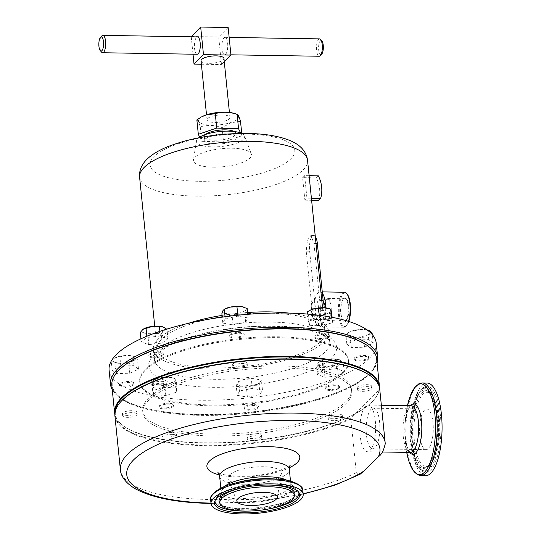 <?xml version="1.0" encoding="UTF-8"?>
<svg xmlns="http://www.w3.org/2000/svg" width="541" height="541" viewBox="0 0 541 541"><rect width="100%" height="100%" fill="white"/><g stroke="black" fill="none" stroke-linecap="round" stroke-linejoin="round"><path stroke-width="0.41" stroke-dasharray="2.71 2.03" d="M245.999 484.229A26.949 8.365 -5.8 0 1 228.092 478.92A26.949 8.365 -5.8 0 1 263.46 466.734A26.949 8.365 -5.8 0 1 281.516 473.497A26.949 8.365 -5.8 0 1 245.999 484.229M379.173 436.743A20.315 6.857 -89.1 0 0 373.358 408.178A20.315 6.857 -89.1 0 0 366.879 420.229A20.315 6.857 -89.1 0 0 372.695 448.793A20.315 6.857 -89.1 0 0 379.173 436.743M432.57 437.601A20.315 6.857 -89.1 0 0 426.748 409.037A20.315 6.857 -89.1 0 0 420.276 421.094A20.315 6.857 -89.1 0 0 426.092 449.659A20.315 6.857 -89.1 0 0 432.57 437.601M329.381 317.919A10.225 3.456 90.9 0 1 327.386 319.711A10.225 3.456 90.9 0 1 324.208 312.482A10.225 3.456 90.9 0 1 325.723 301.046A10.225 3.456 90.9 0 1 327.718 299.261A10.225 3.456 90.9 0 1 330.896 306.49A10.225 3.456 90.9 0 1 329.381 317.919M316.83 317.716A10.225 3.456 90.9 0 1 314.835 319.508A10.225 3.456 90.9 0 1 311.657 312.279A10.225 3.456 90.9 0 1 313.171 300.843A10.225 3.456 90.9 0 1 315.166 299.058A10.225 3.456 90.9 0 1 318.345 306.287A10.225 3.456 90.9 0 1 316.83 317.716M346.538 319.231A11.476 3.875 90.9 0 1 344.259 321.232A11.476 3.875 90.9 0 1 342.92 320.448A11.476 3.875 90.9 0 1 340.614 311.068A11.476 3.875 90.9 0 1 342.426 300.289A11.476 3.875 90.9 0 1 343.264 299.024A11.476 3.875 90.9 0 1 344.624 298.28A11.476 3.875 90.9 0 1 348.228 306.334A11.476 3.875 90.9 0 1 346.538 319.231M329.51 318.507A10.942 3.692 90.9 0 1 327.332 320.421A10.942 3.692 90.9 0 1 323.964 312.637A10.942 3.692 90.9 0 1 325.594 300.458A10.942 3.692 90.9 0 1 327.69 298.544A10.942 3.692 90.9 0 1 331.119 306.22A10.942 3.692 90.9 0 1 329.51 318.507M347.018 319.589A11.909 4.017 90.9 0 1 343.264 320.854A11.909 4.017 90.9 0 1 340.871 311.122A11.909 4.017 90.9 0 1 342.757 299.944A11.909 4.017 90.9 0 1 343.623 298.632A11.909 4.017 90.9 0 1 348.532 304.258A11.909 4.017 90.9 0 1 347.018 319.589M201.658 116.863A20.078 6.235 174.2 0 0 205.08 124.565A20.078 6.235 174.2 0 0 230.885 122.469A20.078 6.235 174.2 0 0 234.605 113.515M240.508 121.326L231.122 122.726L222.094 127.581C214.601 125.072 207.331 124.836 200.271 126.864C198.905 122.28 197.769 119.96 196.863 119.899M207.656 118.52A11.51 3.571 -5.8 0 1 220.201 114.99A11.51 3.571 -5.8 0 1 229.939 117.532A11.51 3.571 -5.8 0 1 229.323 118.871A11.51 3.571 -5.8 0 1 216.779 122.401A11.51 3.571 -5.8 0 1 207.041 119.859A11.51 3.571 -5.8 0 1 207.656 118.52M201.036 60.775A11.51 3.571 174.2 0 0 210.774 63.317A11.51 3.571 174.2 0 0 223.318 59.787A11.51 3.571 174.2 0 0 223.94 58.448M222.006 48.852A8.683 2.935 90.9 0 1 224.961 37.349A8.683 2.935 90.9 0 1 227.633 43.212A8.683 2.935 90.9 0 1 224.677 54.715A8.683 2.935 90.9 0 1 222.006 48.852M319.555 38.878A8.683 2.935 -89.1 0 0 316.6 50.381A8.683 2.935 -89.1 0 0 319.278 56.244M101.573 52.146A8.683 2.935 90.9 0 1 99.943 46.878A8.683 2.935 90.9 0 1 101.836 35.936M197.215 54.269A8.683 2.935 90.9 0 1 194.537 48.406A8.683 2.935 90.9 0 1 197.492 36.903M321.699 54.181A7.053 2.38 90.9 0 1 318.669 49.873A7.053 2.38 90.9 0 1 319.379 42.496A7.053 2.38 90.9 0 1 321.915 41.021M234.3 131.531A15.878 4.93 -5.8 0 1 235.944 133.431A15.878 4.93 -5.8 0 1 229.952 138.023A15.878 4.93 -5.8 0 1 213.492 140.133A15.878 4.93 -5.8 0 1 204.356 136.636A15.878 4.93 -5.8 0 1 205.58 134.452M230.358 141.992A15.878 4.93 174.2 0 0 236.349 137.407A15.878 4.93 174.2 0 0 227.213 133.911A15.878 4.93 174.2 0 0 210.747 136.028A15.878 4.93 174.2 0 0 204.755 140.613A15.878 4.93 174.2 0 0 213.891 144.109A15.878 4.93 174.2 0 0 230.358 141.992M348.796 321.462A16.812 5.674 90.9 0 1 347.897 323.633A16.812 5.674 90.9 0 1 346.666 325.486A16.812 5.674 90.9 0 1 339.741 317.54A16.812 5.674 90.9 0 1 341.878 295.9A16.812 5.674 90.9 0 1 347.173 294.108M344.509 292.248A17.508 5.91 -89.1 0 0 341.094 295.312A17.508 5.91 -89.1 0 0 338.504 314.889A17.508 5.91 -89.1 0 0 343.941 327.264A17.508 5.91 -89.1 0 0 346.084 326.135A17.508 5.91 -89.1 0 0 347.363 324.201A17.508 5.91 -89.1 0 0 348.485 321.361M322.416 293.35A17.508 5.91 -89.1 0 0 320.076 291.849A17.508 5.91 -89.1 0 0 316.661 294.913A17.508 5.91 -89.1 0 0 314.7 301.08L309.635 251.2A11.909 4.017 90.9 0 1 313.685 235.43A11.909 4.017 90.9 0 1 315.288 236.464M312.008 308.282L313.016 318.101L317.303 325.439L320.428 320.779L320.718 310.392L313.922 243.416L310.96 235.389L307.423 240.339L306.206 251.146L312.008 308.282L315.437 308.336L314.7 301.08A17.508 5.91 -89.1 0 0 319.508 326.865A17.508 5.91 -89.1 0 0 322.93 323.802A17.508 5.91 -89.1 0 0 325.702 307.863M342.96 373.331A104.947 32.582 -5.8 0 1 228.579 405.527A104.947 32.582 -5.8 0 1 139.781 382.338A104.947 32.582 -5.8 0 1 145.421 370.132A104.947 32.582 -5.8 0 1 259.802 337.936A104.947 32.582 -5.8 0 1 348.6 361.124A104.947 32.582 -5.8 0 1 342.96 373.331M145.333 369.253A104.947 32.582 174.2 0 0 139.693 381.452A104.947 32.582 174.2 0 0 228.491 404.648A104.947 32.582 174.2 0 0 342.872 372.445A104.947 32.582 174.2 0 0 348.512 360.245A104.947 32.582 174.2 0 0 259.714 337.057A104.947 32.582 174.2 0 0 145.333 369.253M253.803 409.774A7.297 2.265 -5.8 0 1 244.119 408.59A7.297 2.265 -5.8 0 1 248.948 405.926A7.297 2.265 -5.8 0 1 258.639 407.116A7.297 2.265 -5.8 0 1 253.803 409.774M248.86 405.047A7.297 2.265 174.2 0 0 244.032 407.704A7.297 2.265 174.2 0 0 253.715 408.888A7.297 2.265 174.2 0 0 258.544 406.23A7.297 2.265 174.2 0 0 248.86 405.047M234.584 333.689A7.297 2.265 -5.8 0 1 244.268 334.879A7.297 2.265 -5.8 0 1 239.433 337.537A7.297 2.265 -5.8 0 1 229.749 336.353A7.297 2.265 -5.8 0 1 234.584 333.689M239.345 336.651A7.297 2.265 174.2 0 0 244.174 333.993A7.297 2.265 174.2 0 0 234.49 332.81A7.297 2.265 174.2 0 0 229.661 335.467A7.297 2.265 174.2 0 0 239.345 336.651M119.974 386.132A7.297 2.265 -5.8 0 1 119.561 385.483A7.297 2.265 -5.8 0 1 125.478 382.636A7.297 2.265 -5.8 0 1 133.668 383.359A7.297 2.265 -5.8 0 1 134.08 384.009A7.297 2.265 -5.8 0 1 128.163 386.862A7.297 2.265 -5.8 0 1 119.974 386.132M133.58 382.473A7.297 2.265 174.2 0 0 125.39 381.75A7.297 2.265 174.2 0 0 119.473 384.604A7.297 2.265 174.2 0 0 119.886 385.253A7.297 2.265 174.2 0 0 128.075 385.976A7.297 2.265 174.2 0 0 133.992 383.123A7.297 2.265 174.2 0 0 133.58 382.473M368.407 357.33A7.297 2.265 -5.8 0 1 368.82 357.98A7.297 2.265 -5.8 0 1 362.91 360.833A7.297 2.265 -5.8 0 1 354.72 360.11A7.297 2.265 -5.8 0 1 354.308 359.454A7.297 2.265 -5.8 0 1 360.218 356.607A7.297 2.265 -5.8 0 1 368.407 357.33M354.625 359.224A7.297 2.265 174.2 0 0 362.815 359.948A7.297 2.265 174.2 0 0 368.732 357.101A7.297 2.265 174.2 0 0 368.32 356.445A7.297 2.265 174.2 0 0 360.13 355.721A7.297 2.265 174.2 0 0 354.213 358.575A7.297 2.265 174.2 0 0 354.625 359.224M338.822 388.445A7.297 2.265 -5.8 0 1 330.774 390.433A7.297 2.265 -5.8 0 1 325.006 388.81A7.297 2.265 -5.8 0 1 325.709 387.694A7.297 2.265 -5.8 0 1 333.756 385.706A7.297 2.265 -5.8 0 1 339.525 387.336A7.297 2.265 -5.8 0 1 338.822 388.445M325.621 386.808A7.297 2.265 174.2 0 0 324.918 387.924A7.297 2.265 174.2 0 0 330.686 389.554A7.297 2.265 174.2 0 0 338.734 387.566A7.297 2.265 174.2 0 0 339.437 386.45A7.297 2.265 174.2 0 0 333.669 384.82A7.297 2.265 174.2 0 0 325.621 386.808M325.229 334.649A7.297 2.265 -5.8 0 1 329.361 336.252A7.297 2.265 -5.8 0 1 318.98 339.329A7.297 2.265 -5.8 0 1 314.848 337.726A7.297 2.265 -5.8 0 1 325.229 334.649M318.892 338.45A7.297 2.265 174.2 0 0 329.273 335.373A7.297 2.265 174.2 0 0 325.141 333.77A7.297 2.265 174.2 0 0 314.754 336.847A7.297 2.265 174.2 0 0 318.892 338.45M149.559 355.018A7.297 2.265 -5.8 0 1 157.607 353.03A7.297 2.265 -5.8 0 1 163.375 354.659A7.297 2.265 -5.8 0 1 162.672 355.775A7.297 2.265 -5.8 0 1 154.631 357.757A7.297 2.265 -5.8 0 1 148.856 356.134A7.297 2.265 -5.8 0 1 149.559 355.018M162.584 354.889A7.297 2.265 174.2 0 0 163.287 353.773A7.297 2.265 174.2 0 0 157.519 352.15A7.297 2.265 174.2 0 0 149.472 354.132A7.297 2.265 174.2 0 0 148.768 355.248A7.297 2.265 174.2 0 0 154.537 356.877A7.297 2.265 174.2 0 0 162.584 354.889M163.152 408.813A7.297 2.265 -5.8 0 1 159.02 407.211A7.297 2.265 -5.8 0 1 169.401 404.134A7.297 2.265 -5.8 0 1 173.539 405.736A7.297 2.265 -5.8 0 1 163.152 408.813M169.313 403.248A7.297 2.265 174.2 0 0 158.932 406.332A7.297 2.265 174.2 0 0 163.064 407.934A7.297 2.265 174.2 0 0 173.445 404.851A7.297 2.265 174.2 0 0 169.313 403.248M213.066 434.105A104.947 32.582 174.2 0 0 351.474 389.432A104.947 32.582 174.2 0 0 281.07 365.973A104.947 32.582 174.2 0 0 142.662 410.646A104.947 32.582 174.2 0 0 213.066 434.105M213.262 436.046A104.947 32.582 174.2 0 0 351.67 391.38A104.947 32.582 174.2 0 0 281.266 367.914A104.947 32.582 174.2 0 0 142.858 412.587A104.947 32.582 174.2 0 0 213.262 436.046M385.266 444.093L379.768 389.845A133.079 41.312 174.2 0 0 379.708 388.972M114.908 415.873A133.079 41.312 174.2 0 0 204.187 445.622A133.079 41.312 174.2 0 0 350.852 418.815L356.323 472.692L360.056 474.274M370.605 375.941A132.613 41.17 -5.8 0 1 379.261 389.865L351.265 417.916A132.613 41.17 -5.8 0 1 204.295 445.033A132.613 41.17 -5.8 0 1 121.204 401.273M379.768 389.845L379.261 389.865M360.184 435.978A23.344 7.885 90.9 0 1 368.13 405.053A23.344 7.885 90.9 0 1 375.319 420.824A23.344 7.885 90.9 0 1 367.373 451.742A23.344 7.885 90.9 0 1 360.184 435.978M379.484 387.572A133.079 41.312 -5.8 0 1 373.527 400.313A133.079 41.312 -5.8 0 1 372.269 401.625A133.079 41.312 -5.8 0 1 249.185 440.901A133.079 41.312 -5.8 0 1 123.247 425.733A133.079 41.312 -5.8 0 1 114.848 414.453M111.838 385.625A133.079 41.312 174.2 0 0 224.441 415.028A133.079 41.312 174.2 0 0 369.489 374.203A133.079 41.312 174.2 0 0 376.637 358.724M115.071 412.147A132.613 41.17 174.2 0 0 123.727 426.085A132.613 41.17 174.2 0 0 249.225 441.199A132.613 41.17 174.2 0 0 371.877 402.058A132.613 41.17 174.2 0 0 373.128 400.753A132.613 41.17 174.2 0 0 378.801 385.354M367.535 345.692A132.613 41.17 -5.8 0 1 369.003 373.75A132.613 41.17 -5.8 0 1 203.125 414.805A132.613 41.17 -5.8 0 1 118.134 371.025M252.025 436.181A7.297 2.265 174.2 0 0 247.19 438.839A7.297 2.265 174.2 0 0 256.874 440.022A7.297 2.265 174.2 0 0 261.709 437.365A7.297 2.265 174.2 0 0 252.025 436.181M251.829 434.234A7.297 2.265 174.2 0 0 246.994 436.898A7.297 2.265 174.2 0 0 256.677 438.082A7.297 2.265 174.2 0 0 261.513 435.417A7.297 2.265 174.2 0 0 251.829 434.234M242.503 367.785A7.297 2.265 174.2 0 0 247.338 365.128A7.297 2.265 174.2 0 0 237.655 363.944A7.297 2.265 174.2 0 0 232.819 366.602A7.297 2.265 174.2 0 0 242.503 367.785M242.307 365.844A7.297 2.265 174.2 0 0 247.142 363.187A7.297 2.265 174.2 0 0 237.458 361.997A7.297 2.265 174.2 0 0 232.623 364.661A7.297 2.265 174.2 0 0 242.307 365.844M136.738 413.608A7.297 2.265 174.2 0 0 128.548 412.884A7.297 2.265 174.2 0 0 122.638 415.731A7.297 2.265 174.2 0 0 123.05 416.381A7.297 2.265 174.2 0 0 131.24 417.111A7.297 2.265 174.2 0 0 137.15 414.257A7.297 2.265 174.2 0 0 136.738 413.608M136.542 411.667A7.297 2.265 174.2 0 0 128.352 410.937A7.297 2.265 174.2 0 0 122.435 413.791A7.297 2.265 174.2 0 0 122.854 414.44A7.297 2.265 174.2 0 0 131.037 415.163A7.297 2.265 174.2 0 0 136.954 412.316A7.297 2.265 174.2 0 0 136.542 411.667M357.79 390.359A7.297 2.265 174.2 0 0 365.98 391.082A7.297 2.265 174.2 0 0 371.897 388.228A7.297 2.265 174.2 0 0 371.478 387.579A7.297 2.265 174.2 0 0 363.295 386.856A7.297 2.265 174.2 0 0 357.378 389.703A7.297 2.265 174.2 0 0 357.79 390.359M357.594 388.411A7.297 2.265 174.2 0 0 365.784 389.141A7.297 2.265 174.2 0 0 371.694 386.288A7.297 2.265 174.2 0 0 371.282 385.638A7.297 2.265 174.2 0 0 363.092 384.915A7.297 2.265 174.2 0 0 357.182 387.762A7.297 2.265 174.2 0 0 357.594 388.411M328.786 417.943A7.297 2.265 174.2 0 0 328.083 419.059A7.297 2.265 174.2 0 0 333.851 420.682A7.297 2.265 174.2 0 0 341.892 418.7A7.297 2.265 174.2 0 0 342.595 417.584A7.297 2.265 174.2 0 0 336.827 415.955A7.297 2.265 174.2 0 0 328.786 417.943M328.583 416.002A7.297 2.265 174.2 0 0 327.88 417.111A7.297 2.265 174.2 0 0 333.655 418.741A7.297 2.265 174.2 0 0 341.696 416.753A7.297 2.265 174.2 0 0 342.399 415.637A7.297 2.265 174.2 0 0 336.63 414.014A7.297 2.265 174.2 0 0 328.583 416.002M322.051 369.584A7.297 2.265 174.2 0 0 332.438 366.5A7.297 2.265 174.2 0 0 328.306 364.898A7.297 2.265 174.2 0 0 317.919 367.975A7.297 2.265 174.2 0 0 322.051 369.584M321.854 367.637A7.297 2.265 174.2 0 0 332.242 364.56A7.297 2.265 174.2 0 0 328.103 362.957A7.297 2.265 174.2 0 0 317.723 366.034A7.297 2.265 174.2 0 0 321.854 367.637M165.749 386.024A7.297 2.265 174.2 0 0 166.452 384.908A7.297 2.265 174.2 0 0 160.684 383.278A7.297 2.265 174.2 0 0 152.636 385.266A7.297 2.265 174.2 0 0 151.933 386.382A7.297 2.265 174.2 0 0 157.702 388.012A7.297 2.265 174.2 0 0 165.749 386.024M165.546 384.083A7.297 2.265 174.2 0 0 166.249 382.967A7.297 2.265 174.2 0 0 160.481 381.337A7.297 2.265 174.2 0 0 152.44 383.326A7.297 2.265 174.2 0 0 151.737 384.441A7.297 2.265 174.2 0 0 157.505 386.064A7.297 2.265 174.2 0 0 165.546 384.083M172.478 434.382A7.297 2.265 174.2 0 0 162.09 437.459A7.297 2.265 174.2 0 0 166.229 439.062A7.297 2.265 174.2 0 0 176.609 435.985A7.297 2.265 174.2 0 0 172.478 434.382M172.281 432.442A7.297 2.265 174.2 0 0 161.894 435.519A7.297 2.265 174.2 0 0 166.026 437.121A7.297 2.265 174.2 0 0 176.413 434.044A7.297 2.265 174.2 0 0 172.281 432.442M427.174 383.035A46.323 15.642 -89.1 0 0 412.404 410.524A46.323 15.642 -89.1 0 0 425.672 475.661M436.323 445.994A41.048 13.856 -89.1 0 0 435.289 404.472A41.048 13.856 -89.1 0 0 422.44 388.708A41.048 13.856 -89.1 0 0 413.858 402.261A41.048 13.856 -89.1 0 0 411.471 412.627A41.048 13.856 -89.1 0 0 412.986 456.016A41.048 13.856 -89.1 0 0 421.128 469.845A41.048 13.856 -89.1 0 0 436.323 445.994M435.755 445.223A39.168 13.221 -89.1 0 0 434.301 403.823A39.168 13.221 -89.1 0 0 426.538 390.636A39.168 13.221 -89.1 0 0 412.039 413.392A39.168 13.221 -89.1 0 0 413.026 453.006A39.168 13.221 -89.1 0 0 425.28 468.046A39.168 13.221 -89.1 0 0 433.476 455.116A39.168 13.221 -89.1 0 0 435.755 445.223M109.099 370.2A134.249 41.677 174.2 0 0 199.162 400.212A134.249 41.677 174.2 0 0 376.218 343.062M112.258 389.757A134.249 41.677 174.2 0 0 200.603 414.426A134.249 41.677 174.2 0 0 377.057 362.855M188.396 323.342A88.136 27.361 174.2 0 0 153.333 349.418A88.136 27.361 174.2 0 0 212.464 369.124A88.136 27.361 174.2 0 0 328.705 331.606A88.136 27.361 174.2 0 0 289.117 313.111M240.61 132.964L241.969 135.75L241.739 133.431A24.244 7.527 -5.8 0 1 244.532 135.953A24.244 7.527 -5.8 0 1 212.694 146.881A24.244 7.527 -5.8 0 1 196.451 140.843A24.244 7.527 -5.8 0 1 198.703 137.799M212.992 167.162A29.187 9.062 174.2 0 0 251.315 154.016A29.187 9.062 174.2 0 0 231.906 148.214A29.187 9.062 174.2 0 0 193.435 159.893A29.187 9.062 174.2 0 0 212.992 167.162M309.114 175.683L304.644 175.615L306.93 198.134L311.4 198.209M304.644 175.615A84.403 26.205 -5.8 0 1 302.602 177.658L304.887 200.184A84.403 26.205 174.2 0 0 306.93 198.134M213.675 367.907A84.403 26.205 174.2 0 0 324.992 331.985A84.403 26.205 174.2 0 0 268.37 313.111A84.403 26.205 174.2 0 0 157.052 349.04A84.403 26.205 174.2 0 0 213.675 367.907M319.724 300.553L321.8 300.58M313.016 318.101L316.444 318.162A11.909 4.017 -89.1 0 0 320.029 325.479A11.909 4.017 -89.1 0 0 324.147 310.446L320.718 310.392M176.86 392.069L175.798 387.978L163.686 387.275L152.63 390.676L153.691 394.768L165.803 395.464L176.86 392.069L175.899 382.676L170.273 383.393A11.672 3.625 174.2 0 0 175.277 379.647A11.672 3.625 174.2 0 0 173.059 377.983A11.672 3.625 174.2 0 0 168.691 377.246A11.672 3.625 174.2 0 0 157.106 378.599A11.672 3.625 174.2 0 0 153.908 379.924A11.672 3.625 174.2 0 0 152.109 382.345L151.676 381.283L157.106 378.599L168.691 377.246L174.844 378.585L175.899 382.676M148.809 344.617L162.185 343.062L167.96 338.734L160.359 335.968L146.983 337.523L141.208 341.851L148.809 344.617L147.855 335.224L143.953 332.857A11.672 3.625 174.2 0 0 154.442 333.459A11.672 3.625 174.2 0 0 164.018 330.517A11.672 3.625 174.2 0 0 163.105 326.974A11.672 3.625 174.2 0 0 162.902 326.899M308.458 321.192L309.513 325.283L321.631 325.98L332.681 322.585L331.626 318.493L319.515 317.797L308.458 321.192L307.741 314.091M336.502 368.644L323.133 370.2L317.357 374.528L324.958 377.293L338.335 375.731L344.11 371.41L336.502 368.644L335.548 359.251L339.254 359.65A11.672 3.625 174.2 0 0 339.051 359.576A11.672 3.625 174.2 0 0 328.766 359.041A11.672 3.625 174.2 0 0 319.893 361.523A11.672 3.625 174.2 0 0 319.19 361.983A11.672 3.625 174.2 0 0 320.103 365.533A11.672 3.625 174.2 0 0 330.592 366.135L324.005 367.9L320.103 365.533L316.404 365.134L319.19 361.983L322.172 360.806L328.766 359.041L335.548 359.251M355.545 340.066L346.835 344.062L351.319 347.613L364.512 347.166L373.222 343.17L368.739 339.62L355.545 340.066L354.592 330.673L361.09 329.462A11.672 3.625 174.2 0 0 350.135 331.687A11.672 3.625 174.2 0 0 349.188 332.174A11.672 3.625 174.2 0 0 348.025 335.461A11.672 3.625 174.2 0 0 356.864 337.009A11.672 3.625 174.2 0 0 367.812 334.791L363.559 337.773L356.864 337.009L350.365 338.22L348.025 335.461L345.882 334.669L350.135 331.687L354.592 330.673M129.772 373.195L138.482 369.199L133.999 365.648L120.805 366.095L112.095 370.091L116.579 373.642L129.772 373.195L128.819 363.802L122.117 363.038A11.672 3.625 174.2 0 0 133.072 360.82A11.672 3.625 174.2 0 0 135.182 357.046A11.672 3.625 174.2 0 0 133.6 356.255A11.672 3.625 174.2 0 0 126.351 355.491A11.672 3.625 174.2 0 0 115.395 357.709L126.351 355.491L134.046 356.404L137.529 359.806L133.072 360.82L128.819 363.802M222.824 323.078L233.029 324.87L245.675 322.308L248.116 317.946L237.912 316.154L225.266 318.717L222.824 323.078L222.223 317.127M262.486 390.183L252.282 388.391L239.636 390.954L237.195 395.315L247.399 397.108L260.045 394.545L262.486 390.183L261.533 380.79L260.214 381.987A11.672 3.625 174.2 0 0 258.158 379.356A11.672 3.625 174.2 0 0 256.333 378.91A11.672 3.625 174.2 0 0 244.904 379.295A11.672 3.625 174.2 0 0 239.007 381.304A11.672 3.625 174.2 0 0 237.364 382.757A11.672 3.625 174.2 0 0 241.245 385.834L236.241 385.922L237.364 382.757L238.682 381.561L244.904 379.295L256.333 378.91L261.533 380.79M318.608 200.407A32.081 28.504 44.9 0 0 316.323 177.881L302.602 177.658M318.365 175.839L316.323 177.881M304.887 200.184L311.609 200.292M247.568 312.502A88.136 27.361 174.2 0 0 222.047 315.41M158.689 384.739A11.672 3.625 174.2 0 0 170.273 383.393L164.849 386.071L158.689 384.739A11.672 3.625 -5.8 0 1 152.109 382.345L152.738 385.375L158.689 384.739M173.059 377.983L174.844 378.585L175.798 387.978M152.63 390.676L151.676 381.283M163.686 387.275L162.733 377.888M153.691 394.768L152.738 385.375M165.803 395.464L164.849 386.071M143.649 328.908A11.672 3.625 -5.8 0 0 143.04 329.313A11.672 3.625 174.2 0 0 143.953 332.857L140.254 332.458M166.743 329.131L164.018 330.517L161.232 333.669L154.442 333.459L147.855 335.224M160.359 335.968L159.886 331.349M167.96 338.734L167.007 329.341M146.983 337.523L146.848 336.225M141.208 341.851L140.903 338.822M162.185 343.062L161.232 333.669M309.736 310.446A11.672 3.625 174.2 0 0 307.93 312.86A11.672 3.625 174.2 0 0 314.517 315.254A11.672 3.625 174.2 0 0 326.101 313.908A11.672 3.625 174.2 0 0 331.099 310.162A11.672 3.625 -5.8 0 0 328.887 308.498M331.728 313.192L326.101 313.908L320.671 316.593L314.517 315.254L308.559 315.89L307.504 311.799M332.681 322.585L332.147 317.33M321.631 325.98L320.671 316.593M331.626 318.493L331.498 317.209M319.515 317.797L319.264 315.302M309.513 325.283L308.559 315.89M340.167 363.194A11.672 3.625 174.2 0 0 339.254 359.65L343.156 362.017L340.167 363.194A11.672 3.625 -5.8 0 1 330.592 366.135L337.381 366.345L340.167 363.194M324.958 377.293L324.005 367.9M317.357 374.528L316.404 365.134M338.335 375.731L337.381 366.345M344.11 371.41L343.156 362.017M323.133 370.2L322.172 360.806M372.269 333.777L367.812 334.791A11.672 3.625 -5.8 0 0 369.929 331.018A11.672 3.625 174.2 0 0 368.347 330.226M366.954 329.861A11.672 3.625 174.2 0 0 361.09 329.462L367.785 330.226M364.512 347.166L363.559 337.773M351.319 347.613L350.365 338.22M373.222 343.17L372.357 334.663M368.739 339.62L367.812 330.483M346.835 344.062L345.882 334.669M111.142 360.698L113.279 361.489A11.672 3.625 174.2 0 0 122.117 363.038L115.625 364.249L113.279 361.489A11.672 3.625 -5.8 0 1 114.449 358.196A11.672 3.625 -5.8 0 1 115.395 357.709L111.859 360.056M120.805 366.095L119.852 356.702M133.999 365.648L133.045 356.255M112.095 370.091L111.189 361.192M116.579 373.642L115.625 364.249M138.482 369.199L137.529 359.806M224.637 309.067A11.672 3.625 174.2 0 0 222.993 310.52A11.672 3.625 174.2 0 0 226.875 313.597A11.672 3.625 174.2 0 0 238.304 313.212A11.672 3.625 174.2 0 0 245.844 309.75A11.672 3.625 174.2 0 0 243.903 307.16M247.163 308.553L245.844 309.75L244.721 312.914L238.304 313.212L232.075 315.477L226.875 313.597L221.871 313.685M248.116 317.946L247.751 314.321M245.675 322.308L244.721 312.914M237.912 316.154L237.824 315.227M225.266 318.717L225.07 316.735M233.029 324.87L232.075 315.477M252.667 385.449A11.672 3.625 174.2 0 0 260.214 381.987L259.092 385.151L252.667 385.449A11.672 3.625 -5.8 0 1 241.245 385.834L246.446 387.714L252.667 385.449M239.007 381.304L238.277 381.73L238.682 381.561L239.636 390.954M237.195 395.315L236.241 385.922M247.399 397.108L246.446 387.714M260.045 394.545L259.092 385.151M252.282 388.391L251.328 378.998M351.265 417.916L350.852 418.815M324.147 310.446A12.984 4.382 -89.1 0 0 324.167 307.748M315.437 308.336A12.984 4.382 -89.1 0 0 316.444 318.162M228.146 27.496L218.692 36.971L221.492 64.568L224.278 61.775M191.223 36.524L218.692 36.971M201.387 64.244L221.492 64.568M191.25 36.802L193.015 54.201M241.969 135.75L223.555 141.999L201.732 141.289L199.697 137.116M222.094 127.581L223.555 141.999M200.271 126.864L201.732 141.289M385.239 443.721A133.079 41.312 174.2 0 0 385.178 442.849M120.386 469.75A133.079 41.312 174.2 0 0 209.665 499.499A133.079 41.312 174.2 0 0 356.323 472.692M210.976 503.103A127.243 39.5 174.2 0 0 212.113 503.123A127.243 39.5 174.2 0 0 303.143 493.744M219.288 474.856A46.695 14.499 174.2 0 0 238.216 476.979A46.695 14.499 174.2 0 0 289.32 467.742M219.626 476.398A35.023 10.874 174.2 0 0 243.119 484.229A35.023 10.874 174.2 0 0 289.307 469.317M223.852 486.873A35.023 10.874 174.2 0 0 221.174 491.674A35.023 10.874 174.2 0 0 244.667 499.505A35.023 10.874 174.2 0 0 290.855 484.594A35.023 10.874 174.2 0 0 287.271 480.428M220.829 488.246L221.174 491.674L221.884 490.112C222.385 489.294 225.381 486.055 237.411 482.491A36.842 11.435 174.2 0 0 219.795 495.157A36.842 11.435 174.2 0 0 244.329 502.575A36.842 11.435 174.2 0 0 289.983 492.046A36.842 11.435 174.2 0 0 273.104 478.866C285.607 479.935 289.192 482.511 289.848 483.208L290.855 484.594L290.51 481.165M233.34 483.627A45.41 14.1 174.2 0 0 211.619 499.242A45.41 14.1 174.2 0 0 241.861 508.384A45.41 14.1 174.2 0 0 298.132 495.407A45.41 14.1 174.2 0 0 277.323 479.164M210.618 499.566A46.323 14.377 174.2 0 0 241.692 509.926A46.323 14.377 174.2 0 0 302.784 490.207M298.618 492.114A42.13 13.079 174.2 0 0 298.287 491.417A42.13 13.079 174.2 0 0 270.615 483.762A42.13 13.079 174.2 0 0 215.271 499.85A42.13 13.079 174.2 0 0 215.081 500.601M262.574 485.176A38.093 11.828 174.2 0 0 248.995 486.555M219.599 502.887A38.093 11.828 174.2 0 0 244.62 509.805A38.093 11.828 174.2 0 0 294.656 495.258C294.311 500.932 266.442 510.109 244.086 509.074C232.15 508.655 224.387 507.025 220.796 504.178L219.599 502.887M409.733 452.432A25.19 8.507 90.9 0 1 409.523 452.148A25.19 8.507 90.9 0 1 404.857 433.287L404.999 436.715A45.37 15.317 -89.1 0 1 405.25 421.29L407.461 405.689A45.37 15.317 -89.1 0 0 406.487 410.815A45.37 15.317 -89.1 0 0 405.25 421.29L404.999 424.719C405.574 417.814 406.798 412.485 408.671 408.746L411.207 405.75A23.344 7.885 -89.1 0 0 403.762 419.606A23.344 7.885 -89.1 0 0 407.319 450.43A23.344 7.885 -89.1 0 0 410.45 452.438L409.145 451.316L406.697 445.784L404.857 433.287A25.19 8.507 90.9 0 1 404.999 424.719A25.19 8.507 90.9 0 1 405.682 418.903A25.19 8.507 90.9 0 1 410.491 405.743M404.999 436.715A45.37 15.317 -89.1 0 0 406.71 452.377L404.999 436.715M422.25 382.954A46.323 15.642 -89.1 0 0 407.481 410.443A46.323 15.642 -89.1 0 0 420.749 475.586M412.932 412.343A41.819 14.12 -89.1 0 0 422.771 470.623A41.819 14.12 -89.1 0 0 438.251 446.332A41.819 14.12 -89.1 0 0 437.196 404.039A41.819 14.12 -89.1 0 0 424.11 387.978A41.819 14.12 -89.1 0 0 412.932 412.343M413.365 411.816A43.152 14.566 -89.1 0 0 419.938 468.77A43.152 14.566 -89.1 0 0 439.481 446.886A43.152 14.566 -89.1 0 0 432.908 389.933A43.152 14.566 -89.1 0 0 413.365 411.816M413.966 413.73A38.404 12.964 -89.1 0 0 414.933 452.567A38.404 12.964 -89.1 0 0 426.95 467.323A38.404 12.964 -89.1 0 0 437.216 444.945A38.404 12.964 -89.1 0 0 428.181 391.413A38.404 12.964 -89.1 0 0 413.966 413.73M415.197 414.284A37.072 12.517 -89.1 0 0 420.851 463.218A37.072 12.517 -89.1 0 0 437.642 444.411A37.072 12.517 -89.1 0 0 431.995 395.478A37.072 12.517 -89.1 0 0 415.197 414.284M270.608 322.057A88.136 27.361 174.2 0 0 154.368 359.576A88.136 27.361 174.2 0 0 213.492 379.282A88.136 27.361 174.2 0 0 329.74 341.763A88.136 27.361 174.2 0 0 270.608 322.057M273.259 325.973A94.438 29.315 174.2 0 0 153.772 355.194A94.438 29.315 174.2 0 0 212.058 387.288A94.438 29.315 174.2 0 0 331.538 358.068A94.438 29.315 174.2 0 0 273.259 325.973M198.885 181.296A72.724 22.58 174.2 0 0 290.896 158.797A72.724 22.58 174.2 0 0 246.013 134.08A72.724 22.58 174.2 0 0 154.002 156.579A72.724 22.58 174.2 0 0 198.885 181.296M139.605 177.259A84.403 26.205 174.2 0 0 196.227 196.126A84.403 26.205 174.2 0 0 307.538 160.197M313.922 243.416L315.998 243.45M306.206 251.146L309.635 251.2M251.585 510.968A42.13 13.079 174.2 0 0 264.948 509.608M237.039 501.507L228.092 478.92M426.748 409.037L373.358 408.178M314.835 319.508L327.386 319.711M327.332 320.421L344.259 321.232M342.92 320.448L343.264 320.854M229.939 117.532L229.425 112.454M224.961 37.349L229.154 37.417M235.944 133.431L236.349 137.407M322.267 291.89L320.076 291.849M139.781 382.338L139.693 381.452M244.119 408.59L244.032 407.704M244.268 334.879L244.174 333.993M119.561 385.483L119.473 384.604M368.82 357.98L368.732 357.101M325.006 388.81L324.918 387.924M329.361 336.252L329.273 335.373M163.375 354.659L163.287 353.773M159.02 407.211L158.932 406.332M351.474 389.432L351.67 391.38M211.01 503.434L257.604 501.385L303.176 494.068M290.219 465.246C289.719 466.863 283.153 469.487 270.514 473.111C260.349 475.383 250.016 476.465 239.521 476.344C225.428 475.268 218.226 474.017 217.908 472.591M214.763 501.365L215.271 499.85C218.943 489.456 246.466 482.843 270.074 483.039C283.876 482.903 293.283 485.696 298.287 491.417L299.085 492.797M381.364 405.27L368.13 405.053M123.727 426.085L123.247 425.733M247.19 438.839L246.994 436.898M247.338 365.128L247.142 363.187M122.638 415.731L122.435 413.791M371.897 388.228L371.694 386.288M328.083 419.059L327.88 417.111M332.438 366.5L332.242 364.56M166.452 384.908L166.249 382.967M162.09 437.459L161.894 435.519M382.365 451.985L367.373 451.742M421.128 469.845L422.771 470.623C416.861 471.394 408.049 437.27 413.425 412.026C416.611 397.114 420.174 389.094 424.11 387.978L422.44 388.708M412.986 456.016C409.638 442.741 409.124 428.296 411.458 412.682L413.858 402.261M434.301 403.823C437.48 416.421 437.96 430.244 435.735 445.284L433.476 455.116M426.538 390.636L428.181 391.413C431.299 391.961 434.288 397.574 437.142 408.252C439.454 419.843 439.644 431.968 437.71 444.628C435.681 456.915 432.097 464.476 426.95 467.323L425.28 468.046M153.333 349.418L154.368 359.576C155.091 358.345 151.906 356.817 165.715 347.694C186.118 335.143 233.766 325.364 272.549 326.318C291.153 326.703 305.908 328.8 316.816 332.607C321.266 334.223 324.559 335.887 326.69 337.604C328.955 339.66 329.976 341.046 329.74 341.763L328.705 331.606M244.532 135.953L251.315 154.016M322.524 307.721L324.992 331.985M317.303 325.439L320.029 325.479M154.733 326.182L157.052 349.04M310.96 235.389L313.685 235.43M196.451 140.843L193.435 159.893M153.908 379.924L153.13 380.377M133.6 356.255L134.046 356.404M176.609 435.985L176.413 434.044M151.933 386.382L151.737 384.441M317.919 367.975L317.723 366.034M342.595 417.584L342.399 415.637M357.378 389.703L357.182 387.762M137.15 414.257L136.954 412.316M232.819 366.602L232.623 364.661M261.709 437.365L261.513 435.417M373.128 400.753L373.527 400.313M142.662 410.646L142.858 412.587M173.539 405.736L173.445 404.851M148.856 356.134L148.768 355.248M314.848 337.726L314.754 336.847M339.525 387.336L339.437 386.45M354.308 359.454L354.213 358.575M134.08 384.009L133.992 383.123M229.749 336.353L229.661 335.467M258.639 407.116L258.544 406.23M348.6 361.124L348.512 360.245M343.941 327.264L319.508 326.865M346.666 325.486L346.084 326.135M204.356 136.636L204.755 140.613M224.677 54.715L230.919 54.817M207.041 119.859L206.52 114.78M343.264 299.024L343.623 298.632M327.69 298.544L344.624 298.28M315.166 299.058L327.718 299.261M426.092 449.659L372.695 448.793M277.296 497.416L281.516 473.497"/><path stroke-width="0.81" d="M250.53 505.51A20.315 6.303 -5.8 0 1 237.039 501.507A20.315 6.303 -5.8 0 1 263.69 492.317A20.315 6.303 -5.8 0 1 277.296 497.416A20.315 6.303 -5.8 0 1 250.53 505.51M234.605 113.515A20.078 6.235 174.2 0 0 206.094 114.922A20.078 6.235 174.2 0 0 201.658 116.863L205.898 115.044L215.277 113.644C222.304 111.615 229.58 111.852 237.1 114.361L234.605 113.515M199.697 137.116L198.324 134.324L216.745 128.068L238.567 128.785L237.1 114.361C237.999 114.408 239.136 116.734 240.508 121.326L241.739 133.431A24.244 7.527 -5.8 0 0 228.41 131.138A24.244 7.527 -5.8 0 0 198.703 137.799M229.425 112.454L223.94 58.448A11.51 3.571 174.2 0 0 214.202 55.906A11.51 3.571 174.2 0 0 201.658 59.436A11.51 3.571 174.2 0 0 201.036 60.775L206.52 114.78M230.919 54.817L319.278 56.244A8.683 2.935 -89.1 0 0 320.333 55.682A8.683 2.935 -89.1 0 0 322.226 44.741A8.683 2.935 -89.1 0 0 320.597 39.473A8.683 2.935 -89.1 0 0 319.555 38.878L229.154 37.417M100.47 37.437L101.836 35.936A8.683 2.935 90.9 0 1 102.898 35.375A8.683 2.935 90.9 0 1 105.569 41.238A8.683 2.935 90.9 0 1 102.614 52.741A8.683 2.935 90.9 0 1 101.573 52.146L100.261 50.597A7.053 2.38 -89.1 0 0 102.79 49.123A7.053 2.38 -89.1 0 0 103.5 41.745A7.053 2.38 -89.1 0 0 100.47 37.437A7.053 2.38 -89.1 0 0 98.935 46.323A7.053 2.38 -89.1 0 0 100.261 50.597M102.898 35.375L197.492 36.903A8.683 2.935 90.9 0 1 200.17 42.766A8.683 2.935 90.9 0 1 197.215 54.269L102.614 52.741M320.597 39.473L321.915 41.021A7.053 2.38 90.9 0 1 323.241 45.295A7.053 2.38 90.9 0 1 321.699 54.181L320.333 55.682M205.58 134.452A15.878 4.93 -5.8 0 1 210.348 132.051A15.878 4.93 -5.8 0 1 234.3 131.531M348.485 321.361A17.508 5.91 -89.1 0 0 346.612 293.445L347.173 294.108A16.812 5.674 90.9 0 1 348.796 321.462M346.612 293.445A17.508 5.91 -89.1 0 0 344.509 292.248L322.267 291.89M325.702 307.863A17.508 5.91 -89.1 0 0 322.416 293.35L317.351 243.47A11.909 4.017 90.9 0 0 315.288 236.464M120.386 469.75A133.079 41.312 174.2 0 1 295.9 413.101A133.079 41.312 174.2 0 1 385.178 442.849L379.708 388.972A133.079 41.312 174.2 0 0 371.085 376.293A133.079 41.312 174.2 0 0 290.429 359.224A133.079 41.312 174.2 0 0 120.805 401.713A133.079 41.312 174.2 0 0 114.908 415.873L120.386 469.75C120.684 475.275 124.592 482.7 135.926 489.132C152.88 498.065 178.057 502.832 211.457 503.441M303.176 494.068L334.784 485.216L360.056 474.274L364.303 470.778L378.382 456.678C381.432 454.907 383.718 450.585 385.239 443.721M120.805 401.713L121.204 401.273A132.613 41.17 -5.8 0 1 290.233 358.933A132.613 41.17 -5.8 0 1 370.605 375.941L371.085 376.293M242.104 513.95A46.323 14.377 174.2 0 0 303.197 494.231A46.323 14.377 174.2 0 0 272.116 483.877A46.323 14.377 174.2 0 0 211.024 503.597A46.323 14.377 174.2 0 0 242.104 513.95M270.973 485.02A42.793 13.282 174.2 0 0 214.763 501.365A42.793 13.282 174.2 0 0 243.247 512.807A42.793 13.282 174.2 0 0 299.085 492.797A42.793 13.282 174.2 0 0 270.973 485.02M244.985 511.062A37.43 11.618 174.2 0 0 294.148 496.773A37.43 11.618 174.2 0 0 269.235 486.765A37.43 11.618 174.2 0 0 220.397 504.259A37.43 11.618 174.2 0 0 244.985 511.062M114.848 414.453A133.079 41.312 -5.8 0 1 114.624 413.047A133.079 41.312 -5.8 0 1 121.772 397.574A133.079 41.312 -5.8 0 1 266.821 356.742A133.079 41.312 -5.8 0 1 379.424 386.152A133.079 41.312 -5.8 0 1 379.484 387.572M379.424 386.152L376.637 358.724A133.079 41.312 174.2 0 0 368.008 346.037A133.079 41.312 174.2 0 0 242.077 330.869A133.079 41.312 174.2 0 0 118.986 370.145A133.079 41.312 174.2 0 0 117.735 371.464A133.079 41.312 174.2 0 0 111.838 385.625L114.624 413.047M378.801 385.354A132.613 41.17 174.2 0 0 264.738 357.432A132.613 41.17 174.2 0 0 122.259 398.02A132.613 41.17 174.2 0 0 115.071 412.147M117.735 371.464L118.134 371.025A132.613 41.17 -5.8 0 1 119.385 369.713A132.613 41.17 -5.8 0 1 242.037 330.578A132.613 41.17 -5.8 0 1 367.535 345.692L368.008 346.037M420.749 475.586L425.672 475.661A46.323 15.642 -89.1 0 0 440.442 448.171A46.323 15.642 -89.1 0 0 427.174 383.035L422.25 382.954L418.829 383.806L414.156 388.249L410.396 395.647L407.461 405.689A45.37 15.317 -89.1 0 1 427.897 389.06A45.37 15.317 -89.1 0 1 433.95 447.684A45.37 15.317 -89.1 0 1 420.465 474.538A45.37 15.317 -89.1 0 1 406.71 452.377L409.016 461.629L412.83 470.034L417.354 474.626L420.749 475.586A46.323 15.642 -89.1 0 0 435.519 448.09A46.323 15.642 -89.1 0 0 422.25 382.954M377.057 362.855A134.249 41.677 174.2 0 0 377.659 357.283L376.218 343.062A134.249 41.677 174.2 0 0 286.155 313.05A134.249 41.677 174.2 0 0 109.099 370.2L110.54 384.414A134.249 41.677 174.2 0 0 112.258 389.757M377.659 357.283A134.249 41.677 174.2 0 0 287.602 327.271A134.249 41.677 174.2 0 0 110.54 384.414M289.117 313.111A88.136 27.361 174.2 0 0 269.58 311.9A88.136 27.361 174.2 0 0 247.568 312.502M321.8 300.58L323.153 300.607L322.416 293.35M311.4 198.209L320.651 198.358A32.081 28.504 44.9 0 0 318.365 175.839L309.114 175.683M320.651 198.358L318.608 200.407L311.609 200.292M222.047 315.41A88.136 27.361 174.2 0 0 188.396 323.342M143.649 328.908A11.672 3.625 -5.8 0 1 143.744 328.847A11.672 3.625 -5.8 0 1 152.616 326.372L163.105 326.974L167.007 329.341M163.105 326.974L162.902 326.906A11.672 3.625 174.2 0 0 152.616 326.372L143.04 329.313L140.254 332.458L140.903 338.822M159.886 331.349L159.406 326.575M146.848 336.225L146.029 328.137M312.935 309.114A11.672 3.625 174.2 0 0 309.736 310.446L312.935 309.114L324.519 307.768A11.672 3.625 174.2 0 0 312.935 309.114M331.498 317.209L330.673 309.1L324.519 307.768A11.672 3.625 -5.8 0 1 328.887 308.498L330.673 309.1L331.099 310.162L332.147 317.33M307.741 314.091L307.504 311.799L308.958 310.892M319.264 315.302L318.561 308.404M367.319 330.118L368.347 330.226A11.672 3.625 174.2 0 0 366.954 329.861M368.786 330.375L369.929 331.018L372.269 333.777L372.357 334.663M111.189 361.192L111.859 360.056M237.824 315.227L236.958 306.761L230.54 307.058A11.672 3.625 174.2 0 0 224.637 309.067L230.54 307.058A11.672 3.625 -5.8 0 1 241.962 306.673L247.163 308.553L247.751 314.321M243.903 307.16A11.672 3.625 174.2 0 0 243.788 307.119A11.672 3.625 174.2 0 0 241.962 306.673L236.958 306.761M222.223 317.127L221.871 313.685L222.993 310.52L224.312 309.324L225.07 316.735M324.167 307.748A12.984 4.382 -89.1 0 0 323.153 300.607M193.015 54.201L194.03 64.122L203.484 54.648L200.677 27.05L191.25 36.802M200.677 27.05L228.146 27.496L230.946 55.094L203.484 54.648M194.03 64.122L201.387 64.244M224.278 61.775L230.946 55.094M198.324 134.324L196.863 119.899L200.461 117.559M238.567 128.785L240.61 132.964M215.277 113.644L216.745 128.068M378.382 456.678A127.243 39.5 174.2 0 0 294.568 420.513A127.243 39.5 174.2 0 0 133.783 459.688A127.243 39.5 174.2 0 0 210.976 503.103M289.32 467.742A46.695 14.499 174.2 0 0 268.471 446.663A46.695 14.499 174.2 0 0 214.385 457.449A46.695 14.499 174.2 0 0 219.288 474.856M290.219 465.246C289.699 465.612 289.394 466.971 289.307 469.317A35.023 10.874 174.2 0 0 265.814 461.493A35.023 10.874 174.2 0 0 219.626 476.398L220.829 488.246M287.271 480.428A35.023 10.874 174.2 0 0 267.362 476.763A35.023 10.874 174.2 0 0 223.852 486.873M233.34 483.627A45.41 14.1 174.2 0 1 271.291 478.907A45.41 14.1 174.2 0 1 277.323 479.164L273.104 478.866A36.842 11.435 174.2 0 0 268.208 478.657A36.842 11.435 174.2 0 0 237.411 482.491L233.34 483.627C216.123 487.624 208.583 497.348 210.618 499.566L211.024 503.597M277.323 479.164C294.994 479.617 304.333 487.624 302.784 490.207A46.323 14.377 174.2 0 0 271.71 479.853A46.323 14.377 174.2 0 0 210.618 499.566M215.081 500.601A42.13 13.079 174.2 0 0 243.308 511.117A42.13 13.079 174.2 0 0 251.585 510.968M294.148 496.773L294.656 495.258A38.093 11.828 174.2 0 0 269.303 485.074A38.093 11.828 174.2 0 0 262.574 485.176M248.995 486.555A38.093 11.828 174.2 0 0 219.599 502.887L220.397 504.259M382.365 451.985L410.45 452.438A23.344 7.885 -89.1 0 0 417.895 438.582A23.344 7.885 -89.1 0 0 414.338 407.765A23.344 7.885 -89.1 0 0 411.207 405.75L381.364 405.27M410.491 405.743A25.19 8.507 90.9 0 1 417.091 406.122A25.19 8.507 90.9 0 1 420.932 439.373A25.19 8.507 90.9 0 1 409.733 452.432M139.605 177.259C138.55 165.201 147.639 155.118 166.878 147.024C190.29 137.854 217.103 133.329 247.325 133.451C265.191 133.695 279.697 136.176 290.855 140.903C300.789 145.265 306.348 151.696 307.538 160.197A84.403 26.205 174.2 0 0 250.916 141.329A84.403 26.205 174.2 0 0 139.605 177.259L154.733 326.182M315.998 243.45L317.351 243.47M264.948 509.608A42.13 13.079 174.2 0 0 298.618 492.114M303.143 493.744A127.243 39.5 174.2 0 0 364.303 470.778M385.178 442.849L385.266 444.093M217.922 472.604L217.908 472.591C218.483 472.834 219.058 474.105 219.626 476.398M289.307 469.317L290.51 481.165M302.784 490.207L303.197 494.231M307.538 160.197L322.524 307.721"/></g></svg>
